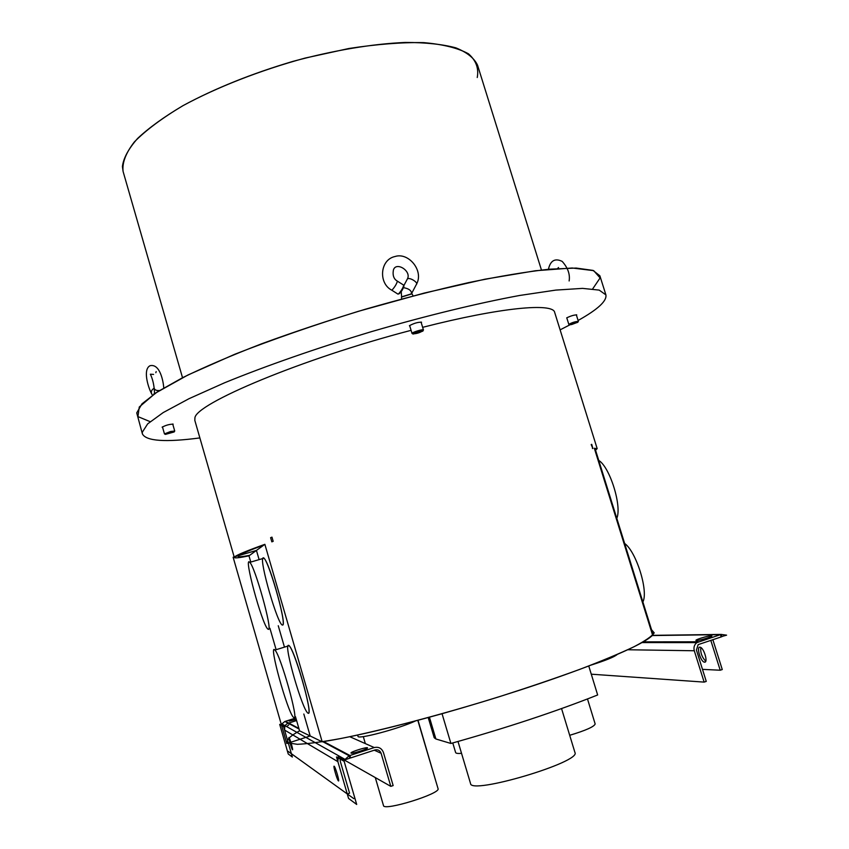 <?xml version="1.0" encoding="UTF-8"?>
<svg xmlns="http://www.w3.org/2000/svg" width="849" height="849" viewBox="0 0 849 849"><rect width="100%" height="100%" fill="white"/><g stroke="black" fill="none" stroke-linecap="round" stroke-linejoin="round"><path stroke-width="1.27" d="M338.443 780.91L338.358 780.836C336.936 779.541 332.67 764.387 334.283 766.35C335.62 767.528 339.802 782.162 338.443 780.91M340.353 757.552L340.173 760.906L349.565 793.168L347.262 793.932L337.87 761.659L338.263 756.363L344.535 759.919L349.83 758.189L349.13 755.759L344.535 759.919M344.853 759.282L281.879 723.91L284.871 726.171L284.564 730.044L291.387 753.721L284.564 730.044C283.969 726.797 285.179 724.526 288.182 723.231L288.915 723.624M286.654 726.585L288.681 724.95M292.512 749.741L292.47 749.699C291.568 748.935 287.981 736.242 289.031 737.569C289.891 738.269 293.414 750.622 292.512 749.741M347.262 793.932L291.387 753.721M281.879 723.91L284.893 721.47L299.05 729.026M349.13 755.759L322.811 741.708M285.614 721.852L285.455 721.3L295.855 717.989M350.626 757.934L374.982 749.975C377.911 749.338 379.949 750.442 381.095 753.275L390.805 786.365L393.151 785.58L383.44 752.511C381.732 748.256 378.675 746.611 374.271 747.555L349.915 755.504L350.626 757.934L349.597 757.382M349.915 755.504L323.66 741.58M298.869 728.421L285.455 721.3M351.083 753.116L350.987 753.031C350.266 751.927 367.543 746.568 367.511 747.895C368.296 748.892 352.144 754.029 351.083 753.116M289.138 721.109L295.983 718.434C287.142 721.512 287.238 721.82 296.259 719.368L289.138 721.109M390.805 786.365L340.29 757.733M162.605 427.408L162.127 427.196C165.778 425.211 169.45 424.203 173.175 424.16L172.856 424.542M409.844 326.207L409.409 325.708C414.004 323.225 418.058 322.068 421.571 322.238L421.242 322.716M566.92 318.301L566.718 317.855C570.815 315.881 574.157 314.905 576.758 314.894L576.46 315.255M588.75 665.977C546.257 682.118 497.365 698.037 442.042 713.712L450.904 743.469C506.375 727.933 555.288 711.759 597.654 694.97L588.75 665.977C625.108 651.894 646.397 641.632 652.616 635.201L594.342 448.304L594.958 448.272L653.083 634.691L652.52 634.872M442.042 713.712C391.368 727.816 351.422 737.176 322.185 741.814L299.57 730.819L295.473 716.683L299.57 730.819L322.185 741.814L264.867 544.326L248.98 555.83C239.662 557.782 234.78 558.334 234.335 557.496L234.865 556.721C237.158 554.832 247.165 550.693 264.867 544.326L322.185 741.814M276.116 649.697L269.918 628.271L276.116 649.697M248.98 555.83L250.784 562.07L248.98 555.83L264.867 544.326M234.335 557.496L194.824 420.404L194.909 418.122C194.58 404.05 301.82 358.819 411.086 330.335M422.643 327.332C500.878 307.306 553.272 302.637 554.684 312.443L597.176 448.633L595.542 450.161M594.385 448.431L597.176 448.633M271.829 541.853L270.619 537.682L271.967 537.141L273.187 541.322L271.829 541.853M592.825 448.463L591.191 444.568L591.721 444.335L592.825 448.463M617.212 654.462C614.559 656.861 605.804 660.416 590.957 665.128M293.913 717.692L293.446 717.331C287.408 711.844 268.146 642.035 274.906 650.069C280.382 654.42 299.326 721.809 293.913 717.692M287.8 646.1L289.095 645.707C294.953 649.92 313.865 717.161 308.07 713.192M268.39 629.353L267.7 628.95C261.768 623.612 243.111 554.482 249.765 562.367C254.997 566.474 272.922 630.977 268.39 629.353M262.67 558.589L263.943 558.207C269.558 562.197 287.44 626.562 282.515 625.055M642.873 601.962C648.647 591.201 636.262 551.585 624.641 543.466M616.799 518.336C622.115 506.259 609.858 467.046 598.747 460.423M461.538 753.339C457.887 753.647 455.924 753.381 455.626 752.543L452.772 742.96M587.487 698.96L595.16 723.964C594.215 726.691 585.725 730.469 569.7 735.298M418.016 720.292L434.815 777.716M417.814 720.345L438.042 788.625C441.247 793.55 383.557 811.453 383.483 805.552L375.29 777.567M415.405 720.992C398.977 728.707 357.259 739.797 358.002 736.306L357.631 735.032M561.55 708.586L574.943 752.511C581.512 762.031 470.272 795.057 470.537 783.51L458.004 741.495M450.904 743.469L435.887 738.98L434.21 737.749L428.204 717.543M592.422 448.516L592.952 448.293M182.524 377.709L123.105 171.53C122.001 162.934 125.769 153.043 134.386 141.889C145.922 130.194 162.095 118.128 182.906 105.7C216.994 87.224 260.081 70.35 305.014 58.103L348.822 48.51C376.882 44.19 401.864 42.227 423.778 42.63C443.274 44.36 458.184 48.096 468.51 53.827C476.045 60.502 478.953 68.398 477.244 77.514C478.953 68.398 476.045 60.502 468.51 53.827C458.184 48.096 443.274 44.36 423.778 42.63C401.864 42.227 376.882 44.19 348.822 48.51L305.014 58.103C260.081 70.35 216.994 87.224 182.906 105.7C162.095 118.128 145.922 130.194 134.386 141.889C125.769 153.043 122.001 162.934 123.105 171.54L122.405 166.563C123.434 158.158 128.496 148.787 137.591 138.461C149.031 127.732 164.239 116.759 183.204 105.531C214.839 88.455 251.336 73.757 292.703 61.446C334.177 50.261 371.692 43.936 405.228 42.45C425.604 42.45 442.478 44.254 455.849 47.841C466.982 52.33 474.22 58.114 477.552 65.193L541.45 270.014M578.095 320.476C597.738 309.503 607.003 300.971 605.899 294.879L599.192 290.103L582.552 288.384L555.862 290.093L519.694 295.463C477.764 303.199 425.986 315.775 371.703 331.566C317.441 347.878 265.907 365.866 224.507 382.814L189.009 398.69L163.22 412.561L147.684 423.863L142.261 432.29L142.409 433.935C146.155 441.13 165.311 442.467 199.876 437.925M560.117 329.847L574.009 322.726M142.409 433.935L136.731 412.89L141.974 403.837L157.309 391.93L182.906 377.518C204.885 366.832 231.215 355.551 261.906 343.686C294.539 331.757 328.913 320.306 365.028 309.333C401.174 298.965 435.728 290.05 468.68 282.6C499.774 276.201 526.656 271.733 549.335 269.197L576.174 268.061L592.984 270.396L599.882 275.798L605.899 294.879M711.239 635.752L711.876 635.912C712.619 636.867 695.851 641.589 695.925 640.401C695.246 639.615 708.257 635.678 711.239 635.752M696.424 650.058L698.165 644.624L721.162 636.93L720.451 634.649L696.891 642.619C694.302 644.656 693.431 647.373 694.291 650.759L704.129 682.108L706.262 681.407L696.424 650.058M591.265 674.191L704.129 682.108M652.276 635.551L720.451 634.649M702.484 669.373L720.207 670.222L710.783 640.316M704.596 662.178L704.352 662.146C700.446 661.615 696.053 645.993 700.149 647.225C703.885 647.681 708.342 662.708 704.596 662.178M712.842 639.647L722.266 669.543L720.207 670.222M700.765 647.49C700.308 652.754 701.974 657.328 705.752 661.233M721.098 636.708L726.595 635.158L721.151 634.426L721.873 636.697M652.478 635.349L721.151 634.426M419.746 331.014C415.745 332.086 413.484 333.02 412.943 333.827C416.541 333.753 419.862 332.744 422.898 330.781L419.746 331.014M403.742 285.232L403.954 286.209C402.67 289.849 401.004 292.396 398.966 293.85L397.916 294.083L391.739 290.178M403.551 285.052L403.731 285.168C403.031 287.907 401.29 290.825 398.51 293.945M401.598 296.863L411.797 293.733M401.598 298.997L401.481 297.065L412.009 293.839L413.113 295.93M423.014 330.696L423.449 329.985C423.407 328.807 411.425 332.479 412.041 333.466L412.794 333.816M422.685 331.184L422.791 331.11C425.455 328.892 409.77 333.689 413.208 334.039L422.685 331.184M165.353 434.072L174.215 431.738C171.668 431.706 168.718 432.481 165.353 434.072M154.539 393.066L153.754 394.297M174.321 431.674L174.724 431.037L170.617 431.494L164.462 433.903L165.141 434.242M170.66 432.12C166.563 433.245 164.823 433.998 165.417 434.391L174.172 431.95L170.66 432.12M577.426 322.461L569.583 324.679L577.426 322.461M578.02 321.962L578.371 321.346C574.953 321.622 571.78 322.641 568.83 324.392L569.467 324.689M571.759 324.488L577.893 322.196C579.697 320.699 567.365 324.626 569.7 324.806L571.759 324.488M150.146 421.666L137.92 416.604L139.268 407L155.77 392.938L187.958 374.993L234.738 354.277C272.38 339.558 313.536 325.241 358.225 311.36L424.203 293.075L484.959 279.204L535.422 270.746L572.173 267.997L593.695 270.651L600.105 277.931L592.687 288.893M259.115 559.629L256.451 550.428L233.125 557.22L286.803 743.522L310.193 735.987L303.825 714.02M284.457 647.129L278.26 625.734M310.193 735.987L288.543 742.96C285.37 740.763 289.053 736.72 299.57 730.819M651.533 629.714L654.208 632.845C652.043 636.188 645.304 640.825 633.991 646.758C620.014 653.38 601.909 660.925 579.676 669.405C555.437 678.234 528.906 687.255 500.093 696.456C441.544 714.688 381.785 730.384 340.799 738.513C321.93 741.962 307.444 743.894 297.341 744.308L288.543 742.96M263.975 544.973C235.322 555.607 230.557 559.056 249.691 555.32L263.975 544.973M263.041 557.889C258.998 560.255 277.952 625.692 282.515 625.055C287.429 624.938 267.01 554.577 263.041 557.889M288.395 645.314C283.587 645.155 302.732 711.25 308.07 713.192C313.78 715.749 293.138 644.614 288.395 645.314M284.564 730.044L337.87 761.659M296.598 720.546L288.756 723.051M367.405 747.799C365.813 747.003 349.459 752.331 351.083 753.116C352.568 753.965 369.209 748.531 367.405 747.799M280.934 725.078L282.876 726.182M279.703 724.367L288.236 754.008L292.343 757.032L283.566 726.585L279.703 724.367M353.831 798.665L288.023 751.291M341.585 759.855L337.806 757.69M344.142 761.32L356.697 804.449L348.578 798.463L336.501 756.937L344.142 761.32M288.989 737.526C288.161 736.964 291.695 749.221 292.512 749.741C293.361 750.378 289.774 737.961 288.989 737.526M334.188 766.265C332.914 765.405 337.18 780.093 338.443 780.91C339.759 781.887 335.419 766.965 334.188 766.265M374.271 747.555L349.767 736.709M381.095 753.275L374.313 750.198M429.424 717.214L435.887 738.98M627.751 649.75L694.291 650.759M643.234 641.855L698.525 641.802M416.636 283.959C423.895 270.629 408.539 252.057 395.029 256.515C379.97 259.592 378.229 283.067 391.569 290.071L392.164 289.944C394.944 286.771 396.685 283.842 397.385 281.146L397.215 281.04M411.861 293.001L416.318 284.564C418.78 282.738 409.505 276.912 407.393 278.96L407.042 279.597M411.616 293.637L411.585 293.521C411.457 290.549 408.772 288.586 403.551 287.662M152.48 395.188L151.907 394.244C150.655 391.973 151.409 389.956 154.157 388.173M160.503 390.402C157.054 390.922 154.942 390.232 154.178 388.354L154.582 393.734M289.095 645.707L274.906 650.069M263.943 558.207L249.765 562.367M363.298 736.603L365.346 743.607M641.95 642.587L696.891 642.619M705.434 661.796L704.352 662.146M403.731 285.158L397.385 281.146C393.809 279.119 392.471 275.426 393.395 270.056C395.931 261.142 411.85 271.022 407.371 278.981L403.827 285.635M401.577 296.821L401.237 291.642M401.864 296.365L401.481 297.065M411.298 293.467L412.009 293.839M409.632 325.507L412.041 333.466M421.03 322.015L423.449 329.985M163.73 387.505C163.348 381.997 160.196 363.457 150.114 365.696C142.95 369.135 147.577 385.998 151.568 393.703M156.174 371.565L155.823 372.722M153.584 374.409L150.358 374.218C152.247 378.06 153.52 382.772 154.178 388.354M162.446 426.856L164.462 433.903M172.708 424.001L174.724 431.037M548.422 269.282C550.396 260.558 554.991 257.926 562.187 261.396C567.875 267.775 570.188 274.291 569.138 280.955M558.515 267.488L557.613 268.507M566.771 317.823L568.83 324.392M576.312 314.777L578.371 321.346"/></g></svg>
